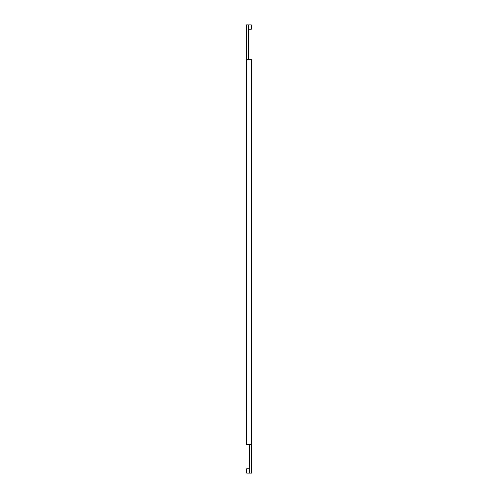 <?xml version="1.0" encoding="UTF-8"?>
<svg xmlns="http://www.w3.org/2000/svg" width="498" height="498" viewBox="0 0 498 498"><rect width="100%" height="100%" fill="white"/><g stroke="black" fill="none" stroke-linecap="round" stroke-linejoin="round"><path stroke-width="0.75" d="M249.168 468.749L246.821 468.749L246.821 473.1L249.168 473.1L249.168 444.453M246.821 468.749A0.336 0.336 0 0 0 246.491 469.085L246.491 472.764A0.336 0.336 0 0 0 246.821 473.1M251.253 444.453L251.253 473.1L251.845 473.1L251.845 88.109L251.509 88.109M251.253 473.1L249.423 473.1L249.423 444.453M251.509 59.461L246.491 59.461L246.491 444.453L251.509 444.453L251.509 59.461M248.832 29.251L251.179 29.251L251.179 24.9L248.832 24.9L248.832 59.461M251.179 29.251A0.336 0.336 0 0 0 251.509 28.915L251.509 25.236A0.336 0.336 0 0 0 251.179 24.9M246.747 59.461L246.747 24.9L246.155 24.9L246.155 409.891L246.491 409.891M246.747 24.9L248.577 24.9L248.577 59.461"/></g></svg>

